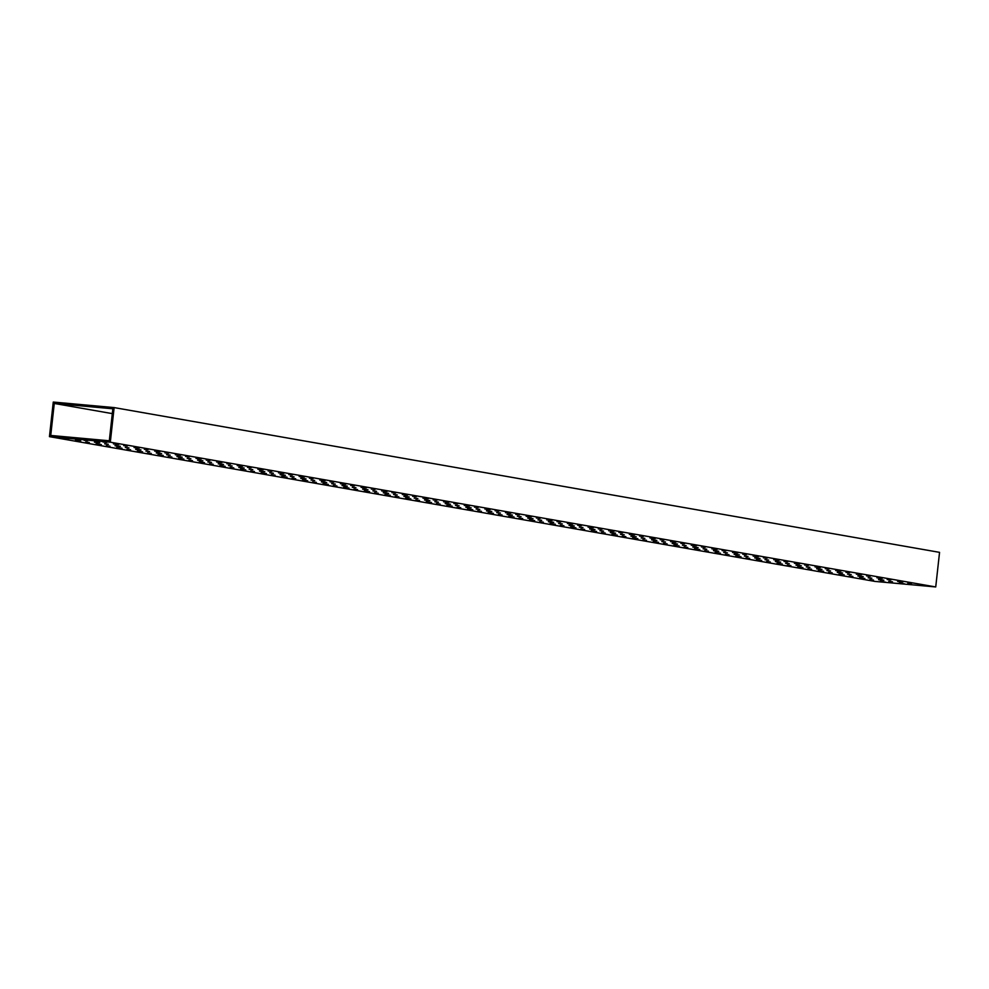 <?xml version="1.0" encoding="UTF-8"?>
<svg xmlns="http://www.w3.org/2000/svg" width="989" height="989" viewBox="0 0 989 989"><rect width="100%" height="100%" fill="white"/><g stroke="black" fill="none" stroke-linecap="round" stroke-linejoin="round"><path stroke-width="1.48" d="M110.311 442.194L114.131 407.592L53.27 402.053L49.45 436.644L874.869 581.408L935.73 586.947L110.311 442.194L49.45 436.644M935.73 586.947L939.55 552.357L114.131 407.592M362.691 489.221L367.982 489.765L362.728 488.887M342.058 485.611L347.349 486.143L342.095 485.265M403.969 496.466L409.248 496.997L404.007 496.119M383.324 492.843L388.615 493.387L383.361 492.51M424.602 500.088L429.881 500.619L424.64 499.742M775.401 561.604L780.692 562.148L775.438 561.27M837.312 572.47L842.591 573.002L837.349 572.124M569.046 525.419L574.337 525.95L569.083 525.072M228.496 465.621L232.155 465.992L228.521 465.436M207.863 462.011L211.522 462.382L207.888 461.814M187.23 458.389L190.889 458.76L187.255 458.191M145.952 451.157L149.611 451.528L145.976 450.959M166.597 454.767L170.256 455.138L166.609 454.581M135.703 449.414L140.994 449.958L135.74 449.08M125.319 447.535L128.978 447.906L125.343 447.337M176.969 456.658L182.26 457.19L177.006 456.312M197.615 460.268L202.893 460.812L197.652 459.934M218.248 463.89L223.526 464.434L218.285 463.557M156.336 453.036L161.627 453.568L156.373 452.69M115.07 445.792L120.349 446.336L115.107 445.458M238.881 467.513L244.172 468.044L238.918 467.167M465.868 507.32L471.16 507.852L465.906 506.986M476.129 509.051L479.789 509.422L476.142 508.865M486.501 510.942L491.793 511.474L486.539 510.596M496.762 512.673L500.422 513.044L496.775 512.487M599.94 530.772L603.599 531.142L599.952 530.574M558.661 523.527L562.321 523.898L558.686 523.342M548.413 521.796L553.704 522.328L548.45 521.463M620.573 534.394L624.232 534.765L620.598 534.196M517.395 516.295L521.055 516.666L517.42 516.097M610.324 532.651L615.603 533.195L610.361 532.317M630.957 536.273L636.236 536.804L630.994 535.939M579.307 527.149L582.966 527.52L579.319 526.964M538.028 519.917L541.688 520.288L538.053 519.72M641.206 538.004L644.865 538.375L641.231 537.818M682.484 545.248L686.143 545.619L682.497 545.05M661.839 541.626L665.498 541.997L661.864 541.44M692.856 547.127L698.147 547.671L692.893 546.793M672.223 543.517L677.514 544.049L672.26 543.171M507.147 514.564L512.426 515.096L507.184 514.218M589.679 529.041L594.97 529.572L589.716 528.695M651.59 539.895L656.881 540.427L651.627 539.549M527.78 518.174L533.059 518.718L527.817 517.84M899.211 583.325L904.502 583.856L899.248 582.978M806.295 566.957L809.954 567.327L806.307 566.771M84.053 440.29L87.712 440.661L84.077 440.105M104.686 443.913L108.345 444.284L104.71 443.715M94.437 442.182L99.716 442.713L94.474 441.836M785.662 563.347L789.321 563.718L785.674 563.149M847.561 574.201L851.22 574.572L847.585 574.003M868.194 577.823L871.853 578.194L868.218 577.625M888.839 581.433L892.498 581.804L888.851 581.248M826.928 570.579L830.587 570.95L826.952 570.381M414.218 498.196L417.877 498.567L414.243 498.011M393.585 494.574L397.244 494.945L393.61 494.389M372.952 490.964L376.611 491.335L372.964 490.767M434.851 501.819L438.51 502.189L434.876 501.621M249.129 469.243L252.788 469.614L249.154 469.058M269.774 472.866L273.434 473.237L269.787 472.668M290.407 476.488L294.067 476.859L290.432 476.29M311.041 480.098L314.7 480.469L311.065 479.912M331.674 483.72L335.333 484.091L331.698 483.534M464.249 505.441L469.54 505.972L464.298 505.095M436.47 503.71L440.13 504.081L436.495 503.512M591.298 530.92L596.59 531.464L591.335 530.586M230.116 467.513L233.775 467.884L230.14 467.315M164.978 452.888L168.637 453.259L165.002 452.69M722.131 550.601L725.79 550.972L722.155 550.403M333.293 485.611L336.952 485.982L333.318 485.414M787.269 565.226L790.928 565.597L787.293 565.04M488.121 512.821L493.412 513.365L488.158 512.487M505.527 512.673L510.806 513.204L505.564 512.327M777.02 563.495L782.299 564.027L777.057 563.149M154.729 451.145L160.008 451.689L154.766 450.811M784.042 561.455L787.701 561.826L784.067 561.258M756.387 559.873L761.666 560.417L756.424 559.539M570.665 527.298L575.944 527.842L570.702 526.964M281.766 476.636L287.057 477.168L281.803 476.29M663.458 543.517L667.118 543.888L663.483 543.32M495.143 510.794L498.802 511.165L495.168 510.596M446.855 505.589L452.134 506.121L446.892 505.243M340.439 483.72L345.73 484.251L340.476 483.374M433.231 499.927L436.891 500.298L433.256 499.742M804.675 565.078L808.334 565.448L804.7 564.88M261.133 473.014L266.412 473.558L261.17 472.68M312.66 481.989L316.319 482.36L312.672 481.791M608.705 530.772L613.984 531.303L608.742 530.425M642.825 539.895L646.485 540.266L642.85 539.697M178.589 458.537L183.88 459.081L178.626 458.204M247.522 467.364L251.181 467.735L247.534 467.167M828.547 572.47L832.206 572.841L828.559 572.272M350.699 485.451L354.359 485.822L350.712 485.265M773.781 559.725L779.072 560.256L773.818 559.378M309.421 478.219L313.08 478.589L309.446 478.021M825.308 568.687L828.967 569.071L825.333 568.502M660.232 539.747L663.891 540.118L660.244 539.549M343.678 487.49L348.956 488.034L343.715 487.157M797.653 567.117L802.944 567.649L797.69 566.771M887.22 579.554L890.879 579.925L887.244 579.356M278.539 472.866L283.818 473.397L278.577 472.519M639.586 536.125L643.246 536.495L639.611 535.927M835.693 570.579L840.984 571.11L835.73 570.233M391.965 492.695L395.625 493.066L391.99 492.497M147.571 453.036L151.23 453.407L147.596 452.851M123.699 445.643L127.358 446.014L123.724 445.458M766.636 561.604L770.295 561.975L766.66 561.418M550.032 523.688L555.311 524.219L550.069 523.342M134.084 447.535L139.375 448.066L134.121 447.189M725.37 554.372L729.029 554.742L725.382 554.174M474.51 507.172L478.169 507.542L474.535 506.974M288.788 474.596L292.447 474.967L288.813 474.411M897.604 581.433L902.883 581.977L897.641 581.099M415.837 500.088L419.497 500.459L415.85 499.89M371.332 489.073L374.992 489.444L371.357 488.887M405.577 498.357L410.868 498.889L405.614 498.011M529.399 520.066L534.678 520.597L529.436 519.72M85.672 442.182L89.331 442.553L85.684 441.984M257.894 469.243L263.185 469.775L257.944 468.91M670.604 541.626L675.895 542.157L670.653 541.28M126.938 449.414L130.597 449.785L126.963 449.229M374.559 492.843L378.218 493.214L374.584 492.658M199.222 462.16L204.513 462.691L199.259 461.814M395.204 496.466L398.851 496.837L395.217 496.268M845.941 572.31L849.6 572.68L845.966 572.124M807.902 568.848L811.561 569.219L807.926 568.65M918.237 585.055L923.516 585.587L918.274 584.709M611.931 534.542L617.223 535.074L611.968 534.196M353.926 489.234L357.585 489.604L353.951 489.036M536.409 518.026L540.068 518.397L536.434 517.828M209.483 463.89L213.142 464.261L209.495 463.705M588.072 527.149L593.351 527.681L588.109 526.803M116.69 447.683L121.968 448.215L116.727 447.337M735.754 556.251L741.033 556.795L735.791 555.917M271.382 474.757L275.041 475.128L271.406 474.559M302.399 480.258L307.69 480.79L302.436 479.912M157.956 454.928L163.234 455.459L157.993 454.581M250.749 471.135L254.408 471.506L250.773 470.937M580.914 529.041L584.573 529.412L580.939 528.843M195.995 458.389L201.274 458.921L196.032 458.043M557.054 521.648L560.714 522.019L557.067 521.45M715.109 552.641L720.4 553.172L715.146 552.295M753.148 556.102L758.439 556.634L753.185 555.756M65.027 438.56L68.686 438.931L65.051 438.374M219.867 465.782L225.146 466.314L219.904 465.436M185.611 456.498L189.27 456.869L185.635 456.312M694.476 549.019L699.767 549.55L694.513 548.672M818.286 570.727L823.577 571.271L818.323 570.393M742.764 554.223L746.423 554.594L742.788 554.025M319.806 480.098L325.097 480.642L319.843 479.764M815.06 566.957L820.338 567.501L815.097 566.623M175.362 454.767L180.641 455.299L175.399 454.433M113.451 443.913L118.742 444.444L113.488 443.567M106.305 445.804L109.964 446.175L106.318 445.606M498.369 514.564L502.029 514.935L498.394 514.367M838.919 574.349L844.21 574.881L838.969 574.016M188.85 460.281L192.509 460.651L188.862 460.083M422.983 498.196L428.274 498.728L423.02 497.85M680.865 543.357L684.524 543.727L680.889 543.171M381.717 490.964L386.996 491.496L381.754 490.618M907.853 583.164L911.512 583.535L907.877 582.978M292.027 478.367L295.686 478.738L292.039 478.182M701.498 546.979L705.157 547.35L701.522 546.781M268.155 470.974L271.814 471.345L268.18 470.789M711.882 548.87L717.161 549.402L711.919 548.524M137.323 451.305L142.601 451.837L137.36 450.959M206.244 460.12L209.903 460.491L206.268 459.934M653.21 541.774L658.489 542.318L653.247 541.44M601.547 532.651L605.206 533.022L601.572 532.465M880.198 581.594L885.476 582.125L880.235 581.248M567.426 523.527L572.718 524.071L567.476 523.193M649.971 538.004L655.262 538.548L650.008 537.67M323.044 483.881L328.323 484.412L323.082 483.534M168.204 456.658L171.863 457.029L168.229 456.461M519.015 518.187L522.674 518.557L519.027 517.989M216.628 462.011L221.919 462.543L216.665 461.665M629.338 534.394L634.629 534.925L629.375 534.048M402.35 494.574L407.629 495.118L402.387 494.24M673.843 545.396L679.122 545.94L673.88 545.063M732.515 552.48L737.806 553.024L732.552 552.146M453.877 503.549L457.536 503.92L453.889 503.364M684.091 547.127L687.751 547.498L684.116 546.942M144.345 449.266L148.004 449.636L144.357 449.068M96.044 444.061L101.335 444.605L96.081 443.727M364.311 491.113L369.589 491.644L364.348 490.767M526.16 516.295L531.452 516.827L526.197 515.949M467.488 509.211L472.767 509.743L467.525 508.865M103.066 442.021L106.725 442.392L103.091 441.836M598.32 528.88L601.98 529.251L598.345 528.695M866.587 575.932L870.246 576.303L866.599 575.734M330.054 481.841L333.713 482.212L330.079 481.643M240.5 469.404L245.779 469.936L240.537 469.058M484.894 509.051L490.173 509.595L484.931 508.717M577.687 525.27L581.347 525.641L577.712 525.072M75.411 440.451L80.702 440.983L75.448 440.105M794.427 563.334L799.705 563.878L794.464 563.001M876.959 577.811L882.25 578.355L876.996 577.477M691.249 545.248L696.528 545.78L691.286 544.902M618.953 532.502L622.613 532.873L618.978 532.305M763.409 557.833L767.068 558.204L763.421 557.648M546.793 519.917L552.085 520.449L546.83 519.571M384.944 494.735L390.235 495.266L384.981 494.389M859.565 577.972L864.843 578.503L859.602 577.625M869.813 579.702L873.472 580.073L869.838 579.517M299.173 476.488L304.451 477.019L299.21 476.142M746.003 557.994L749.662 558.365L746.027 557.796M477.736 510.942L481.396 511.313L477.761 510.744M412.598 496.317L416.258 496.688L412.623 496.119M539.648 521.796L543.307 522.167L539.673 521.611M426.222 501.967L431.501 502.511L426.259 501.633M849.18 576.08L852.839 576.451L849.205 575.895M237.261 465.621L242.552 466.165L237.298 465.287M361.072 487.342L366.363 487.874L361.121 486.996M457.103 507.32L460.763 507.691L457.128 507.134M622.192 536.273L625.852 536.644L622.205 536.087M560.281 525.419L563.94 525.789L560.306 525.221M704.724 550.749L708.384 551.12L704.749 550.564M508.754 516.443L514.045 516.987L508.791 516.11M632.577 538.164L637.856 538.696L632.614 537.818M515.776 514.404L519.435 514.774L515.801 514.218M856.326 574.201L861.617 574.733L856.363 573.855M226.877 463.742L230.536 464.113L226.901 463.544M443.616 501.819L448.907 502.35L443.653 501.472M352.307 487.342L355.966 487.713L352.331 487.144M455.484 505.441L459.143 505.812L455.509 505.243M703.117 548.87L706.776 549.241L703.13 548.672M723.75 552.48L727.409 552.851L723.775 552.295M744.383 556.102L748.043 556.473L744.408 555.917M765.016 559.725L768.676 560.095L765.041 559.527M816.679 568.848L821.958 569.38L816.716 568.502M878.578 579.702L883.869 580.234L878.615 579.356M796.034 565.226L801.325 565.757L796.071 564.88M857.945 576.08L863.224 576.624L857.982 575.746M754.768 557.994L760.059 558.525L754.805 557.648M713.502 550.749L718.78 551.281L713.539 550.403M734.135 554.372L739.413 554.903L734.172 554.025M259.514 471.135L264.805 471.666L259.551 470.789M445.235 503.698L450.527 504.242L445.273 503.364M300.792 478.367L306.071 478.911L300.829 478.033M321.425 481.989L326.704 482.521L321.462 481.643M280.147 474.745L285.438 475.289L280.184 474.411M54.271 403.45L112.845 408.791L109.309 440.785L50.736 435.457L54.271 403.45L112.313 413.625"/></g></svg>
